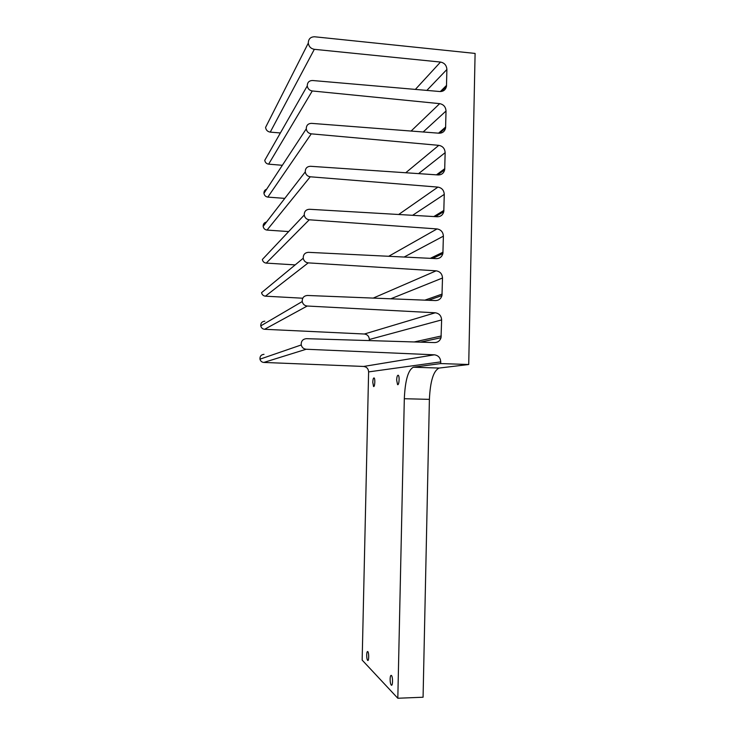 <?xml version="1.0" encoding="UTF-8"?>
<svg xmlns="http://www.w3.org/2000/svg" width="735" height="735" viewBox="0 0 735 735"><rect width="100%" height="100%" fill="white"/><g stroke="black" fill="none" stroke-linecap="round" stroke-linejoin="round"><path stroke-width="1.1" d="M415.376 89.404L440.513 62.062L314.332 49.319C310.887 48.685 308.875 46.617 308.287 43.117C308.406 38.955 310.519 36.842 314.626 36.778L475.095 53.425L468.719 364.514L440.706 363.568L413.392 367.215L439.153 368.06C433.512 370.633 430.26 381.07 429.396 399.362L423.075 697.23L397.819 698.25L362.162 660.094L368.612 371.901C368.382 368.713 366.719 366.894 363.623 366.453L263.81 362.438C261.789 362.226 260.512 361.133 259.979 359.167C259.795 356.264 261.136 354.656 264.003 354.334M440.513 62.062C444.464 62.87 446.586 65.341 446.889 69.485L446.476 86.307C445.64 89.808 443.462 91.553 439.943 91.535L312.522 80.501C309.095 80.611 307.349 82.412 307.267 85.894C307.772 88.76 309.444 90.46 312.274 90.965L439.686 103.644C443.609 104.444 445.722 106.897 446.016 111.022L445.585 127.991C444.73 131.464 442.553 133.2 439.061 133.21L311.511 123.361C308.057 123.508 306.311 125.345 306.256 128.855C306.789 131.703 308.452 133.366 311.263 133.844L438.804 145.346C442.727 146.1 444.84 148.543 445.144 152.669L444.693 169.757C443.802 173.184 441.634 174.921 438.179 174.958L310.501 166.285C307.01 166.477 305.264 168.352 305.255 171.898C305.797 174.709 307.469 176.336 310.253 176.786L437.922 187.103C441.845 187.829 443.968 190.255 444.262 194.38L443.793 211.606C442.874 214.987 440.706 216.706 437.288 216.761L309.49 209.273C305.962 209.512 304.207 211.432 304.244 215.024C304.814 217.799 306.486 219.388 309.242 219.793L437.031 228.934C440.972 229.623 443.086 232.03 443.389 236.156L442.893 253.538C441.928 256.864 439.76 258.555 436.406 258.637L308.47 252.335C304.896 252.629 303.151 254.595 303.233 258.242C303.84 260.962 305.503 262.505 308.222 262.873L436.149 270.829C440.081 271.481 442.204 273.87 442.507 278.005L441.974 295.571C440.963 298.814 438.804 300.477 435.515 300.578L307.45 295.47C303.821 295.81 302.085 297.84 302.232 301.543C302.875 304.198 304.538 305.696 307.202 306.026L435.258 312.788C439.199 313.404 441.322 315.774 441.625 319.918L441.037 337.714C439.971 340.847 437.83 342.473 434.624 342.583L306.44 338.67C302.728 339.074 300.992 341.169 301.24 344.954C301.929 347.526 303.583 348.95 306.192 349.244L434.367 354.812C438.317 355.391 440.44 357.752 440.743 361.886L440.706 363.568M429.396 399.362L404.314 398.719L397.819 698.25M404.314 398.719C405.16 380.326 408.182 369.824 413.392 367.215M372.783 382.292L373.536 386.472C374.804 387.556 375.392 378.58 374.087 377.928C373.371 377.854 372.939 379.306 372.783 382.292M390.12 679.021C390.138 682.163 390.542 684.212 391.323 685.149C392.894 686.573 392.931 676.338 391.36 675.41C390.652 675.134 390.239 676.338 390.12 679.021M366.701 654.922C366.71 657.77 367.031 659.598 367.675 660.397C368.988 661.592 369.053 652.294 367.748 651.541C367.151 651.339 366.802 652.459 366.701 654.922M396.652 380.032L397.552 384.589C399.077 385.866 399.803 376.044 398.241 375.245C397.369 375.126 396.845 376.724 396.652 380.032M369.319 340.59L369.337 339.496C369.108 336.299 367.445 334.471 364.358 334.012L264.609 329.289C262.551 329.05 261.265 327.911 260.769 325.871C260.649 323.033 262 321.471 264.811 321.195M302.737 298.217L265.418 296.177C263.314 295.911 262.027 294.735 261.559 292.659L303.233 258.242M295.176 264.894L266.226 263.112C264.095 262.818 262.799 261.614 262.358 259.492L304.244 215.024M288.653 231.571L267.025 230.083C264.866 229.77 263.58 228.539 263.158 226.38C263.102 224 264.214 222.558 266.511 222.043M284.785 198.386L267.834 197.099C265.657 196.759 264.361 195.501 263.957 193.323C263.883 191.275 264.784 189.896 266.667 189.198M282.35 165.292L268.633 164.153C266.438 163.795 265.151 162.518 264.756 160.313L266.98 156.436M280.384 132.962L270.25 132.125C267.577 131.684 266.015 130.123 265.565 127.44L267.779 123.076M468.719 364.514L439.153 368.06M440.743 361.886L368.612 371.901M306.192 349.244L263.81 362.438M363.623 366.453L434.367 354.812M441.625 319.918L369.337 339.496M414.209 341.959L441.285 335.996M307.202 306.026L264.609 329.289M364.358 334.012L435.258 312.788M442.507 278.005L390.781 298.796M424.848 300.156L442.167 294.064M308.222 262.873L265.418 296.177M373.205 298.098L436.149 270.829M443.389 236.156L404.121 257.048M430.306 258.334L443.049 252.188M309.242 219.793L266.226 263.112M388.705 256.285L437.031 228.934M444.262 194.38L412.601 215.318M433.834 216.559L443.931 210.385M310.253 176.786L267.025 230.083M398.664 214.501L437.922 187.103M445.144 152.669L418.601 173.625M436.452 174.838L444.804 168.646M311.263 133.844L267.834 197.099M405.738 172.753L438.804 145.346M446.016 111.022L423.158 131.978M438.547 133.173L445.686 126.98M312.274 90.965L268.633 164.153M411.104 131.05L439.686 103.644M446.889 69.485L426.851 90.396M440.338 91.553L446.558 85.37M314.332 49.319L270.25 132.125M301.24 344.954L259.979 359.167M302.232 301.543L260.769 325.871M305.255 171.898L263.158 226.38M306.256 128.855L263.957 193.323M307.267 85.894L264.756 160.313M308.287 43.117L265.565 127.44M441.037 337.714L420.42 342.152M441.974 295.571L428.386 300.293M442.893 253.538L432.621 258.454M443.793 211.606L435.487 216.66M444.693 169.757L437.692 174.921M445.585 127.991L439.539 133.228M446.476 86.307L441.23 91.507M391.792 685.13L391.323 685.149"/></g></svg>
